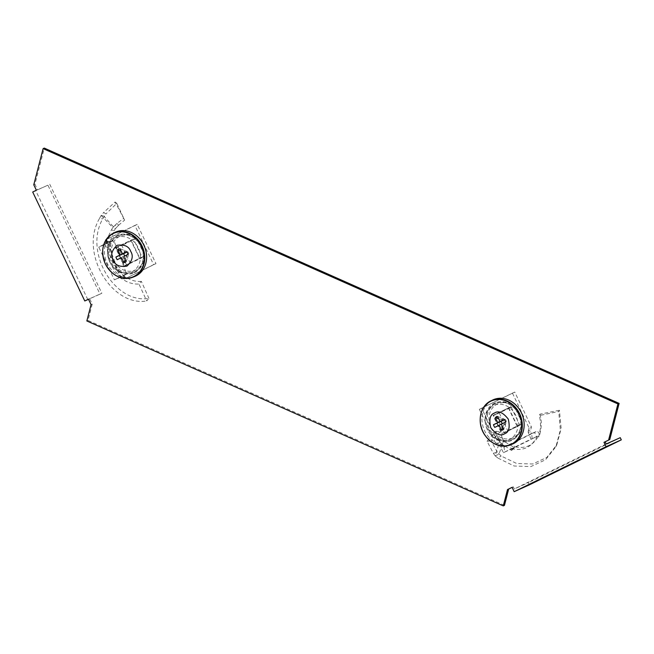 <?xml version="1.0" encoding="UTF-8"?>
<svg xmlns="http://www.w3.org/2000/svg" width="654" height="654" viewBox="0 0 654 654"><rect width="100%" height="100%" fill="white"/><g stroke="black" fill="none" stroke-linecap="round" stroke-linejoin="round"><path stroke-width="0.49" stroke-dasharray="3.27 2.45" d="M520.192 429.138A19.931 16.881 65.8 0 1 511.559 439.856A19.931 16.881 65.8 0 1 492.478 435.221A19.931 16.881 65.8 0 1 486.592 414.211A19.931 16.881 65.8 0 1 495.217 403.502A19.931 16.881 65.8 0 1 514.297 408.129A19.931 16.881 65.8 0 1 520.192 429.138M487.761 413.688A19.931 16.881 -114.2 0 0 493.647 434.697A19.931 16.881 -114.2 0 0 512.728 439.325A19.931 16.881 -114.2 0 0 521.361 428.615A19.931 16.881 -114.2 0 0 515.475 407.606A19.931 16.881 -114.2 0 0 496.394 402.97A19.931 16.881 -114.2 0 0 487.761 413.688M109.038 246.525A19.931 16.881 -114.2 0 0 114.924 267.535A19.931 16.881 -114.2 0 0 134.005 272.162A19.931 16.881 -114.2 0 0 142.637 261.453A19.931 16.881 -114.2 0 0 136.751 240.443A19.931 16.881 -114.2 0 0 117.671 235.808A19.931 16.881 -114.2 0 0 109.038 246.525M143.806 260.921A19.931 16.881 65.8 0 1 135.174 271.639A19.931 16.881 65.8 0 1 116.093 267.004A19.931 16.881 65.8 0 1 110.207 246.002A19.931 16.881 65.8 0 1 118.84 235.285A19.931 16.881 65.8 0 1 137.92 239.92A19.931 16.881 65.8 0 1 143.806 260.921M606.209 443.984L514.306 488.979L513.267 486.805L512.115 487.369M504.447 505.379L88.02 320.427L92.239 304.094L89.639 298.649L88.486 299.213M87.8 299.548L35.708 190.6L37.548 189.701L34.94 184.256L44.292 148.098M513.267 486.805L512.098 487.328M37.548 189.701L36.379 190.224M33.771 184.78L34.94 184.256M89.639 298.649L88.462 299.172M91.07 304.625L92.239 304.094M86.843 320.951L88.02 320.427M32.7 192.031L47.922 185.188L100.013 294.137L101.844 293.237L88.494 299.238M47.922 185.188L35.708 190.6M100.013 294.137L88.527 299.295M49.761 184.289L101.844 293.237M529.397 484.843L528.358 482.668L514.306 488.979M620.262 437.673L528.358 482.668M497.727 437.69L498.52 439.553L502.812 439.071L502.158 437.69L497.727 437.69L495.871 431.272L487.05 441.262L493.312 453.206L497.432 452.315L501.144 456.001L516.709 463.506L532.732 463.988L546.809 457.44L556.807 444.834L561.157 428.419L559.407 410.271L558.704 411.456L539.264 415.609L539.918 414.178L559.407 410.271M502.812 439.071L503.686 440.804L498.896 454.301M502.158 437.69L500.163 431.82L491.162 440.992L497.432 452.315M511.567 450.451L511.91 450.156L511.534 450.483L501.52 443.559L505.24 442.03L514.592 447.671L511.534 450.483L514.363 446.715L513.194 442.946L537.441 430.978L539.787 434.722L538.692 436.962L539.844 431.419C540.891 426.367 540.703 421.102 539.264 415.609M511.534 450.483L514.363 446.715C525.841 449.249 534.146 445.145 539.28 434.411L539.337 434.264M504.218 432.866L519.84 425.214L510.987 406.698L495.364 414.35L504.218 432.866L519.84 425.214M495.364 414.35L493.026 415.396L501.88 433.921M510.987 406.698L493.026 415.396M517.502 426.269L508.649 407.753M539.918 414.178C541.398 419.386 541.684 424.413 540.793 429.253L539.787 434.722M538.692 436.962L537.621 436.169L536.542 436.668L534.457 432.31L537.441 430.978M536.542 436.668L531.032 439.136L528.236 432.441L530.574 431.395L531.293 433.733L503.711 447.238L502.346 445.211L499.999 446.265L503.449 452.642L531.032 439.136M534.457 432.31L531.293 433.733M528.236 432.441A4.831 4.096 65.8 0 1 528.367 430.806L530.713 429.752A4.831 4.096 65.8 0 0 530.574 431.395M499.999 446.265A4.831 4.096 65.8 0 0 498.642 445.358L496.01 444.189L479.341 409.322L512.425 393.128L529.094 427.986L531.44 426.939L530.713 429.752M529.094 427.986L528.367 430.806M512.425 393.128L514.772 392.073L531.44 426.939M479.341 409.322L514.772 392.073M496.01 444.189L498.356 443.134L481.687 408.268M498.642 445.358L500.989 444.303L498.356 443.134M500.989 444.303A4.831 4.096 65.8 0 1 502.346 445.211M503.711 447.238L504.095 447.058L504.594 452.127L503.449 452.642M504.594 452.127L511.387 449.077L509.303 444.72L513.194 442.946M504.095 447.058L509.303 444.72M511.796 449.944L511.73 448.955L537.114 436.414C531.939 447.042 523.584 451.162 512.049 448.799M514.592 447.671L514.363 446.715M505.24 442.03L503.686 440.804M498.52 439.553L499.591 441.875L495.152 455.838L493.312 453.206M501.52 443.559L499.591 441.875M495.871 431.272L500.163 431.82M487.05 441.262L491.162 440.992M495.152 455.838L498.005 458.119L501.144 456.001M498.005 458.119L514.175 466.016L530.852 466.588L545.518 459.787L555.916 446.666L560.372 429.94L558.704 411.456M537.621 436.169L537.114 436.414M492.626 400.044A24.157 20.462 -114.2 0 0 484.655 430.831A24.157 20.462 -114.2 0 0 512.417 444.091M518.663 414.186A20.527 17.396 -114.2 0 0 497.719 402.112A20.527 17.396 -114.2 0 0 485.145 421.07A20.527 17.396 -114.2 0 0 487.418 429.482A20.527 17.396 -114.2 0 0 491.726 435.719A20.527 17.396 -114.2 0 0 514.641 438.613A20.527 17.396 -114.2 0 0 518.663 414.186M487.271 429.49A18.753 15.884 65.8 0 1 485.203 421.805A18.753 15.884 65.8 0 1 494.261 405.227A18.753 15.884 65.8 0 1 515.81 415.519A18.753 15.884 65.8 0 1 509.63 439.423A18.753 15.884 65.8 0 1 491.211 435.188A18.753 15.884 65.8 0 1 487.271 429.49M502.624 420.702L501.773 419.664L498.626 418.609M497.596 416.459L503.686 418.732A2.829 2.395 -114.2 0 0 501.773 419.664M503.686 418.732L504.504 419.778L505.207 419.41L504.283 419.427M505.567 422.108L506.294 421.666A2.829 2.395 -114.2 0 0 505.975 420.432A2.829 2.395 -114.2 0 0 505.207 419.41M491.097 427.773A18.614 15.77 -114.2 0 0 513.292 437.632A18.614 15.77 -114.2 0 0 519.431 413.9A18.614 15.77 -114.2 0 0 498.037 403.682A18.614 15.77 -114.2 0 0 491.097 427.773M505.542 422.034L505.869 423.301L503.711 429.253M506.294 421.666L505.575 422.01M502.754 427.25L503.964 424.233L503.694 422.934M505.869 423.301A2.829 2.395 65.8 0 1 503.964 424.233M517.069 426.081L508.526 408.21L493.451 415.592L501.994 433.455L522.399 423.424L514.069 405.995L493.451 415.592M508.526 408.21L514.069 405.995M501.994 433.455L522.399 423.424M499.362 413.189L507.7 430.626M117.091 223.316L115.161 225.189L117.058 226.864L118.505 225.328L117.091 223.316L123.72 218.338L115.088 202.012L103.659 212.501L105.932 213.948L102.719 218.861C83.369 252.746 115.513 304.437 148.908 298.322L146.717 300.946L138.975 284.008L141.37 281.367L148.908 298.322M117.058 226.864L115.243 228.859L104.043 216.294M118.505 225.328L124.62 220.112L116.804 203.361L105.932 213.948M126.631 273.928L114.393 279.847L122.429 276.478L120.41 276.994L104.771 244.294L105.155 244.13L99.898 246.64L106.684 243.59L107.37 242.152L106.586 241.759L114.009 240.974L126.631 273.928L120.393 278.032L125.298 280.86C129.811 283.28 134.372 284.327 138.975 284.008M106.586 241.759L110.779 241.718C109.504 255.755 113.829 267.045 123.753 275.596L123.892 275.702M117.81 246.656L115.472 247.711L124.325 266.235L142.294 257.529L133.432 239.012L117.81 246.656L126.663 265.181M133.432 239.012L115.472 247.711M142.294 257.529L139.948 258.583L131.094 240.059M124.325 266.235L139.948 258.583M141.37 281.367C137.029 281.776 132.705 280.86 128.397 278.637L123.581 275.963M119.895 277.361L120.867 277.304L107.518 242.659C106.398 256.793 110.747 268.156 120.565 276.748M120.393 278.032L120.867 277.304M125.478 274.631L124.971 274.95M123.573 275.563L120.41 276.994M121.243 276.593L114.393 279.847L98.754 247.147L106.43 243.01A4.831 4.096 65.8 0 0 107.084 241.596L107.812 238.784L137.217 224.387L155.971 263.603L126.557 278.007L123.925 276.838A4.831 4.096 65.8 0 0 122.429 276.478M120.091 277.525A4.831 4.096 65.8 0 1 121.587 277.885L123.925 276.838M104.084 244.065A4.831 4.096 65.8 0 0 104.738 242.65L105.466 239.838L134.879 225.434L153.625 264.657L126.557 278.007M124.219 279.054L121.587 277.885M153.625 264.657L155.971 263.603M134.879 225.434L137.217 224.387M105.466 239.838L107.812 238.784M104.771 244.294L106.43 243.01M99.898 246.64L98.754 247.147M105.155 244.13L111.433 241.334L114.009 240.974M106.684 243.59L110.739 241.62M106.144 241.146L111.393 229.873L114.254 230.715L110.027 241.571L110.779 241.718L106.144 241.146L106.577 241.735M114.254 230.715L115.243 228.859M115.161 225.189L112.766 227.592L101.166 215.428L103.659 212.501M111.393 229.873L112.766 227.592M123.72 218.338L124.62 220.112M115.088 202.012L116.804 203.361M101.166 215.428L99.392 218.64L102.719 218.861M99.392 218.64C79.208 253.4 112.12 306.963 146.717 300.946M107.37 242.152L107.518 242.659M115.063 232.358A24.157 20.462 -114.2 0 0 106.823 262.532A24.157 20.462 -114.2 0 0 134.863 276.405M120.042 248.773L126.132 251.038A2.829 2.395 -114.2 0 0 125.053 251.242A2.829 2.395 -114.2 0 0 124.227 251.978L121.072 250.923M134.34 272.669A20.527 17.396 -114.2 0 0 141.109 246.493A20.527 17.396 -114.2 0 0 116.633 235.628A20.527 17.396 -114.2 0 0 107.591 253.384A20.527 17.396 -114.2 0 0 114.172 268.034A20.527 17.396 -114.2 0 0 134.34 272.669M115.905 237.901A18.753 15.884 65.8 0 1 116.714 237.541A18.753 15.884 65.8 0 1 138.484 248.307A18.753 15.884 65.8 0 1 132.075 271.737L132.075 271.737A18.753 15.884 65.8 0 1 113.657 267.494A18.753 15.884 65.8 0 1 107.648 254.12A18.753 15.884 65.8 0 1 115.905 237.901M126.132 251.038L126.958 252.092L127.653 251.716L126.729 251.741M128.012 254.422L128.74 253.981A2.829 2.395 -114.2 0 0 127.653 251.716M128.74 253.981L128.02 254.324L128.315 255.608L126.165 261.567M125.2 259.564L126.41 256.548A2.829 2.395 -114.2 0 0 127.489 256.343A2.829 2.395 -114.2 0 0 128.315 255.608M119.682 236.347A18.614 15.77 -114.2 0 0 113.543 260.079A18.614 15.77 -114.2 0 0 135.738 269.938L135.738 269.938A18.614 15.77 -114.2 0 0 142.098 246.681A18.614 15.77 -114.2 0 0 120.483 235.988A18.614 15.77 -114.2 0 0 119.682 236.347M126.41 256.548L126.14 255.248M125.069 253.016L124.227 251.978M124.448 265.769L139.515 258.387L130.972 240.525L115.905 247.899L124.448 265.769L144.845 255.739L136.514 238.309L130.972 240.525M139.515 258.387L144.845 255.739M115.905 247.899L121.808 245.503L130.146 262.933M136.514 238.309L121.808 245.503M532.168 438.63L531.661 433.561M495.331 455.699L498.863 454.26M115.521 279.323L120.786 276.814M104.738 242.65L107.084 241.596M101.386 215.428L104.084 216.245M512.728 439.325L511.559 439.856M135.174 271.639L134.005 272.162M118.84 235.285L117.671 235.808M496.394 402.97L495.217 403.502M556.807 444.834L555.916 446.666M485.203 421.805L485.145 421.07M513.292 437.632L509.63 439.423M491.211 435.188L491.726 435.719M498.037 403.682L494.261 405.227M111.433 241.334L108.433 241.563M108.989 241.808L110.526 241.784M123.214 217.414L124.227 219.335M135.738 269.938L132.075 271.737M113.657 267.494L114.172 268.034M107.648 254.12L107.591 253.384M120.483 235.988L116.714 237.541"/><path stroke-width="0.98" d="M617.94 403.927L608.588 440.085L603.994 442.333L606.078 446.69L514.175 491.685L512.098 487.328L507.496 489.576L503.278 505.902L86.843 320.951L91.07 304.625L88.462 299.172L84.791 300.971L32.7 192.031L36.379 190.224L33.771 184.78L43.123 148.621L617.94 403.927L619.117 403.395L609.765 439.553L605.171 441.81L606.209 443.984L620.262 437.673L621.3 439.848L529.397 484.843L514.175 491.685M512.115 487.369L508.673 489.053L504.447 505.379L503.278 505.902M88.486 299.213L87.8 299.548L88.494 299.238M43.123 148.621L44.292 148.098L619.117 403.395M507.496 489.576L508.673 489.053M608.588 440.085L609.765 439.553M605.171 441.81L603.994 442.333M88.527 299.295L84.791 300.971M621.3 439.848L606.078 446.69M494.555 413.017C498.422 410.401 503 412.437 508.289 419.124C510.185 427.471 508.918 432.368 504.496 433.806C500.629 436.422 496.051 434.395 490.762 427.708C488.865 419.353 490.132 414.456 494.555 413.017M512.417 444.091A24.157 20.462 -114.2 0 0 521.418 412.837A24.157 20.462 -114.2 0 0 492.626 400.044L490.876 400.894A24.092 20.405 -114.2 0 0 490.876 400.902A24.092 20.405 -114.2 0 0 482.93 431.607A24.092 20.405 -114.2 0 0 510.619 444.826A24.092 20.405 -114.2 0 0 511.657 444.36A24.092 20.405 -114.2 0 0 519.595 413.655A24.092 20.405 -114.2 0 0 490.876 400.894L490.876 400.902C479.709 405.856 476.611 423.4 484.802 435.041C492.07 444.769 500.67 448.031 510.619 444.826L512.417 444.091M493.484 424.716L501.356 421.29A2.829 2.395 -114.2 0 0 501.675 422.533A2.829 2.395 -114.2 0 0 502.436 423.555L494.767 427.397A7.243 6.139 65.8 0 1 494.007 426.114A7.243 6.139 65.8 0 1 493.484 424.716L497.751 422.623L495.34 417.571A7.243 6.139 65.8 0 1 497.596 416.459L500.016 421.519L504.283 419.427A7.243 6.139 65.8 0 1 505.567 422.108L501.299 424.201L503.711 429.253A7.243 6.139 65.8 0 1 501.454 430.365L499.035 425.304L494.767 427.397M501.356 421.29L497.751 422.623M501.299 424.201L505.542 422.034M500.016 421.519L504.504 419.778M498.626 418.609L495.34 417.571M499.035 425.304L502.436 423.555M501.454 430.365L502.754 427.25M130.743 251.43C133.588 256.098 132.321 260.995 126.941 266.121C119.633 267.208 115.055 265.172 113.207 260.014C110.354 255.346 111.621 250.449 117.001 245.332C124.309 244.244 128.887 246.272 130.743 251.43M134.863 276.405A24.157 20.462 -114.2 0 0 135.901 275.939A24.157 20.462 -114.2 0 0 143.864 245.152A24.157 20.462 -114.2 0 0 115.071 232.358A24.157 20.462 -114.2 0 0 115.063 232.358L113.322 233.208A24.092 20.405 -114.2 0 0 105.384 263.914A23.822 20.184 -114.2 0 0 133.784 276.528A23.822 20.184 -114.2 0 0 141.64 246.157A23.822 20.184 -114.2 0 0 113.232 233.543A23.822 20.184 -114.2 0 0 105.376 263.914A24.092 20.405 -114.2 0 0 133.064 277.141A24.092 20.405 -114.2 0 0 134.103 276.675A24.092 20.405 -114.2 0 0 142.041 245.969A24.092 20.405 -114.2 0 0 113.322 233.208L113.322 233.208C102.76 239.985 100.087 250.229 105.319 263.946C112.292 276.111 121.546 280.509 133.064 277.141L134.863 276.405M121.072 250.923L117.785 249.877A7.243 6.139 65.8 0 1 118.848 249.19A7.243 6.139 65.8 0 1 120.042 248.773L122.462 253.834L126.729 251.741A7.243 6.139 65.8 0 1 128.012 254.422L123.745 256.507L126.165 261.567A7.243 6.139 65.8 0 1 123.9 262.679L121.48 257.619L117.213 259.703A7.243 6.139 65.8 0 1 115.938 257.03L120.205 254.937L117.785 249.877M121.48 257.619L117.213 259.703M123.9 262.679L125.2 259.564M123.745 256.507L127.988 254.341M122.462 253.834L126.958 252.092M120.205 254.937L125.069 253.016L115.938 257.03M124.881 255.869A2.829 2.395 65.8 0 1 123.802 253.605M511.338 444.213A23.822 20.184 -114.2 0 0 519.186 413.843A23.822 20.184 -114.2 0 0 490.786 401.229A23.822 20.184 -114.2 0 0 482.93 431.599A23.822 20.184 -114.2 0 0 511.338 444.213"/></g></svg>
